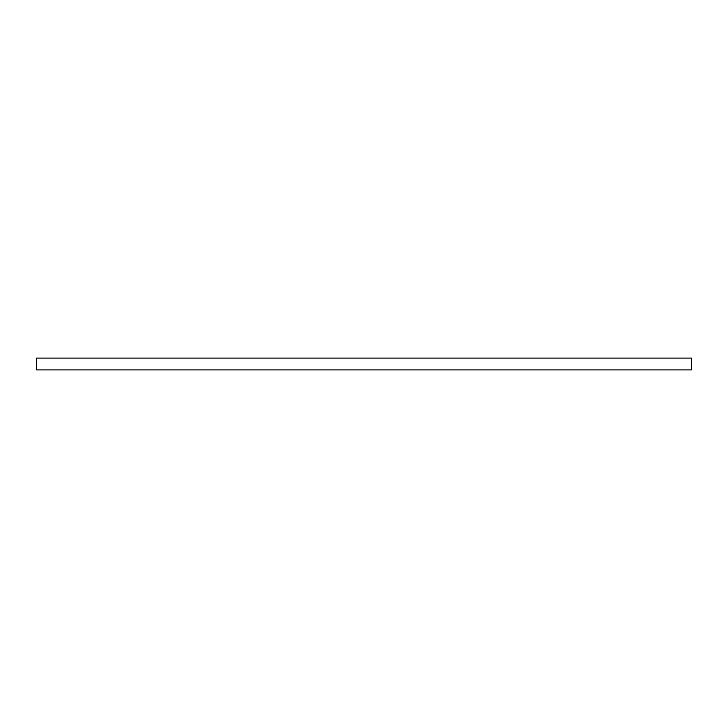 <?xml version="1.0" encoding="UTF-8"?>
<svg xmlns="http://www.w3.org/2000/svg" width="728" height="728" viewBox="0 0 728 728"><rect width="100%" height="100%" fill="white"/><g stroke="black" fill="none" stroke-linecap="round" stroke-linejoin="round"><path stroke-width="1.09" d="M691.6 358.103L36.4 358.103L691.6 358.103L691.6 369.897L36.4 369.897L36.4 358.103L36.4 369.897L691.6 369.897L691.6 358.103"/></g></svg>
